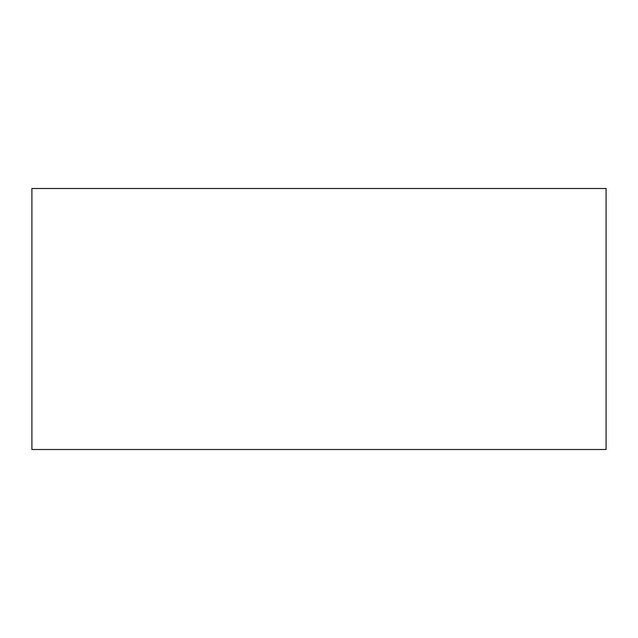 <?xml version="1.0" encoding="UTF-8"?>
<svg xmlns="http://www.w3.org/2000/svg" width="638" height="638" viewBox="0 0 638 638"><rect width="100%" height="100%" fill="white"/><g stroke="black" fill="none" stroke-linecap="round" stroke-linejoin="round"><path stroke-width="0.96" d="M606.1 188.497L606.1 449.503L31.9 449.503L31.9 188.497L606.1 188.497"/></g></svg>
